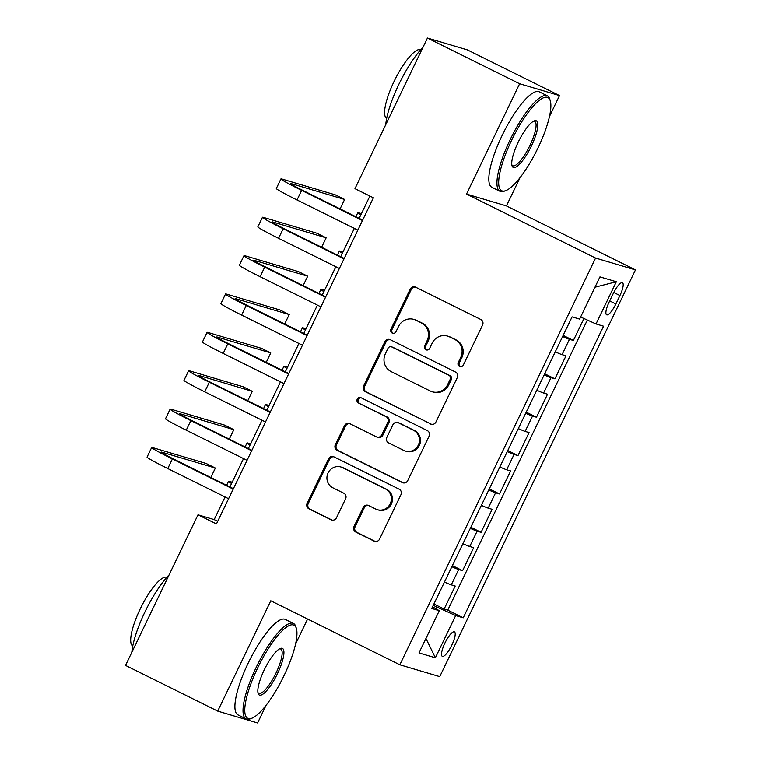 <?xml version="1.0" encoding="UTF-8"?>
<svg xmlns="http://www.w3.org/2000/svg" width="761" height="761" viewBox="0 0 761 761"><rect width="100%" height="100%" fill="white"/><g stroke="black" fill="none" stroke-linecap="round" stroke-linejoin="round"><path stroke-width="1.14" d="M459.52 366.441A2.93 2.825 -73.5 0 0 463.325 365.061L482.579 325.042A4.186 4.033 -73.5 0 0 480.771 319.487L415.63 287.182A4.186 4.033 -73.5 0 0 410.198 289.151L390.935 329.171A2.93 2.825 -73.5 0 0 392.638 333.232A2.93 2.825 -73.5 0 0 396.005 331.682L398.498 326.507A13.384 12.918 -73.5 0 1 415.877 320.191L421.309 322.883A13.384 12.918 -73.5 0 1 427.092 340.681L424.6 345.855A2.93 2.825 -73.5 0 0 426.293 349.927A2.93 2.825 -73.5 0 0 429.661 348.376L432.153 343.192A13.384 12.918 -73.5 0 1 449.542 336.885L454.964 339.577A13.384 12.918 -73.5 0 1 460.747 357.366L458.255 362.55A2.93 2.825 -73.5 0 0 459.52 366.441M451.815 645.128A13.641 3.548 116.4 0 0 454.422 631.877A13.641 3.548 116.4 0 0 444.909 643.074A13.641 3.548 116.4 0 0 442.303 656.324A13.641 3.548 116.4 0 0 451.815 645.128M354.017 526.507A4.186 4.033 -73.5 0 0 355.825 532.072L374.098 541.128A4.186 4.033 -73.5 0 0 379.53 539.159L400.923 494.717A4.186 4.033 -73.5 0 0 399.116 489.152L333.974 456.857A4.186 4.033 -73.5 0 0 328.543 458.826L307.149 503.268A4.186 4.033 -73.5 0 0 308.956 508.833L331.035 519.773A4.186 4.033 -73.5 0 0 336.467 517.803L345.618 498.788A4.186 4.033 -73.5 0 0 343.81 493.223L332.861 487.791A11.196 10.797 -73.5 0 1 340.899 466.988A11.196 10.797 -73.5 0 1 342.564 467.644L385.447 488.914A11.196 10.797 -73.5 0 1 377.418 509.718A11.196 10.797 -73.5 0 1 375.753 509.061L368.609 505.513A4.186 4.033 -73.5 0 0 363.168 507.482L354.017 526.507L355.102 526.831A4.186 4.033 -73.5 0 0 356.899 532.386L375.183 541.452A4.186 4.033 -73.5 0 0 375.278 541.499M270.792 600.79L217.703 711.107L125.527 665.409L198.003 514.797L216.438 523.939L373.404 197.793L354.968 188.652L427.444 38.05L519.63 83.758L466.531 194.065L595.587 258.055L399.839 664.781L270.792 600.79M430.479 424.001A4.186 4.033 -73.5 0 0 435.91 422.022L457.294 377.58A4.186 4.033 -73.5 0 0 455.487 372.024L390.345 339.72A4.186 4.033 -73.5 0 0 384.914 341.699L363.52 386.141A4.186 4.033 -73.5 0 0 365.328 391.696L431.554 424.315A4.186 4.033 -73.5 0 0 431.649 424.362M429.109 436.148L407.725 480.591A4.186 4.033 -73.5 0 1 402.293 482.56L337.142 450.265A4.186 4.033 -73.5 0 1 335.335 444.7L344.495 425.684A4.186 4.033 -73.5 0 1 349.927 423.715L376.343 436.814A4.186 4.033 -73.5 0 0 381.775 434.835L387.844 422.222A4.186 4.033 -73.5 0 0 386.036 416.657L358.536 403.026A2.93 2.825 -73.5 0 1 360.638 397.575A2.93 2.825 -73.5 0 1 361.075 397.746L427.302 430.593A4.186 4.033 -73.5 0 1 429.109 436.148M433.903 603.996L444.129 609.066L455.211 586.046L451.273 584.876L458.664 569.532A17.046 0.742 -154.3 0 1 451.834 566.726M452.367 565.623L462.593 570.693L473.675 547.673L469.737 546.503L477.128 531.159A17.046 0.742 -154.3 0 1 470.298 528.353M470.831 527.249L481.066 532.329L492.139 509.299L488.21 508.139L495.592 492.786A17.046 0.742 -154.3 0 1 488.771 489.989M489.294 488.885L499.53 493.956L510.612 470.935L506.674 469.765L514.065 454.422A17.046 0.742 -154.3 0 1 507.235 451.615M507.768 450.512L517.994 455.582L529.076 432.562L525.138 431.392L532.529 416.048A17.046 0.742 -154.3 0 1 525.699 413.242M526.232 412.139L536.467 417.218L547.54 394.188L543.611 393.028L550.993 377.675A17.046 0.742 -154.3 0 1 544.172 374.878M544.695 373.775L554.931 378.845L566.013 355.825L562.075 354.655A17.046 0.742 -154.3 0 1 555.245 351.848M613.252 293.556L609.181 301.993A13.213 3.444 116.4 0 0 606.66 314.826A13.213 3.444 116.4 0 0 615.868 303.981L619.93 295.534A13.213 3.444 116.4 0 0 622.46 282.712A13.213 3.444 116.4 0 0 613.252 293.556M595.587 258.055L635.473 269.898L439.734 676.624L399.839 664.781M444.129 609.066L447.744 610.141L463.23 617.818L603.578 326.203L596.025 323.958L580.633 317.023M463.23 617.818L455.677 615.573L435.368 657.78L418.978 652.919L439.287 610.712L431.744 608.477L572.091 316.861L579.635 319.097L599.953 276.89L616.334 281.751L596.025 323.958M563.169 335.401L573.394 340.471L569.456 339.301A17.046 0.742 -154.3 0 1 562.636 336.505M554.931 378.845L550.993 377.675M536.467 417.218L532.529 416.048M517.994 455.582L514.065 454.422M499.53 493.956L495.592 492.786M481.066 532.329L477.128 531.159M462.593 570.693L458.664 569.532M447.744 610.141L587.349 320.048M573.394 340.471L583.963 318.526M435.796 608.695L436.624 606.983L433.266 605.318M549.461 116.49L559.516 95.591L519.63 83.758M559.516 95.591L467.34 49.893L427.444 38.05M217.703 711.107L257.599 722.95L266.103 705.266M295.553 644.082L307.596 619.045M466.531 194.065L506.426 205.908L520.02 177.674M506.426 205.908L635.473 269.898M225.075 496.962L214.174 519.601L198.003 514.797M369.894 196.053L359.163 218.34M354.341 228.367L340.7 256.714M335.867 266.74L322.226 295.087M317.404 305.113L303.763 333.461M298.94 343.477L285.299 371.825M280.467 381.851L266.826 410.198M262.003 420.224L248.362 448.571M243.539 458.598L229.898 486.935M217.694 521.342L214.174 519.601M536.781 390.222A17.046 0.742 25.7 0 0 543.611 393.028M518.317 428.595A17.046 0.742 25.7 0 0 525.138 431.392M499.844 466.959A17.046 0.742 25.7 0 0 506.674 469.765M481.38 505.333A17.046 0.742 25.7 0 0 488.21 508.139M462.916 543.706A17.046 0.742 25.7 0 0 469.737 546.503M439.287 610.712L432.543 606.812M444.453 582.07A17.046 0.742 25.7 0 0 451.273 584.876M436.624 606.983L455.677 615.573M594.988 287.211L616.334 281.751M435.368 657.78L425.941 638.45M460.51 366.716A2.93 2.825 -73.5 0 1 459.33 362.864L461.822 357.689A13.384 12.918 -73.5 0 0 456.048 339.891L454.964 339.577M447.544 336.105L448.629 336.419A13.384 12.918 -73.5 0 1 450.617 337.199L456.048 339.891M413.889 319.411L414.964 319.734A13.384 12.918 -73.5 0 1 416.961 320.514L422.384 323.206A13.384 12.918 -73.5 0 1 428.167 341.004L425.675 346.179A2.93 2.825 -73.5 0 0 426.854 350.031M415.535 287.135A4.186 4.033 -73.5 0 0 411.273 289.475L392.02 329.494A2.93 2.825 -73.5 0 0 393.199 333.337M390.25 339.672A4.186 4.033 -73.5 0 0 385.989 342.012L364.605 386.455A4.186 4.033 -73.5 0 0 366.412 392.02L431.554 424.315M450.236 379.216A2.93 2.825 -73.5 0 0 448.971 375.325L391.791 346.968A2.93 2.825 -73.5 0 0 387.986 348.348L385.361 353.808A13.384 12.918 -73.5 0 0 391.135 371.606L430.222 390.983A13.384 12.918 -73.5 0 0 447.601 384.676L450.236 379.216L451.311 379.53A2.93 2.825 -73.5 0 0 450.046 375.639L448.971 375.325M391.354 346.797L392.429 347.121A2.93 2.825 -73.5 0 1 392.866 347.292L450.046 375.639M432.219 391.763L433.294 392.086A13.384 12.918 -73.5 0 0 448.686 384.999L447.601 384.676M451.311 379.53L448.686 384.999M349.832 423.668A4.186 4.033 -73.5 0 0 345.57 425.998L336.419 445.023A4.186 4.033 -73.5 0 0 338.226 450.579L403.368 482.883A4.186 4.033 -73.5 0 0 403.463 482.931M376.961 437.052L378.046 437.375A4.186 4.033 -73.5 0 0 382.85 435.159L388.928 422.545A4.186 4.033 -73.5 0 0 387.121 416.98L358.536 403.026M361.161 397.794A2.93 2.825 -73.5 0 0 359.611 403.34M403.758 450.407A11.196 10.797 -73.5 0 0 418.655 444.281A11.196 10.797 -73.5 0 0 413.451 430.25L398.345 422.764A4.186 4.033 -73.5 0 0 392.914 424.733L386.845 437.347A4.186 4.033 -73.5 0 0 388.652 442.912L403.758 450.407M405.423 451.054L406.498 451.378A11.196 10.797 -73.5 0 0 414.536 430.574L413.451 430.25M397.727 422.517L398.802 422.84A4.186 4.033 -73.5 0 1 399.42 423.078L414.536 430.574M368.514 505.466A4.186 4.033 -73.5 0 0 364.253 507.806L355.102 526.831M377.418 509.718L378.493 510.032A11.196 10.797 -73.5 0 0 386.531 489.228L385.447 488.914M340.899 466.988L341.974 467.311A11.196 10.797 -73.5 0 1 343.639 467.967L386.531 489.228M333.879 456.809A4.186 4.033 -73.5 0 0 329.618 459.149L308.234 503.592A4.186 4.033 -73.5 0 0 310.031 509.147L332.11 520.096A4.186 4.033 -73.5 0 0 332.205 520.144M565.394 330.759L571.53 318.012M361.437 213.613L358.954 212.88A31.972 1.389 25.7 0 0 357.803 212.728A31.972 1.389 25.7 0 0 360.819 214.897M340.081 208.885L344.619 199.449L335.401 194.883L282.084 179.054A31.972 1.389 25.7 0 0 280.933 178.902A31.972 1.389 25.7 0 0 301.651 190.364L362.464 220.519M280.933 178.902L276.319 188.5A31.972 1.389 25.7 0 0 297.037 199.962L357.851 230.117M362.674 220.091L304.343 191.163A21.308 0.932 -154.3 0 1 290.531 183.525A21.308 0.932 -154.3 0 1 291.301 183.629L344.619 199.449M537.941 148.034A52.005 13.536 116.4 0 0 550.298 100.88A52.005 13.536 116.4 0 0 511.63 140.224A52.005 13.536 116.4 0 0 505.808 190.611A52.005 13.536 116.4 0 0 537.941 148.034M505.808 190.611L504.239 191.201A53.28 13.869 -63.6 0 1 500.015 191.315A53.28 13.869 -63.6 0 1 510.203 139.577A53.28 13.869 -63.6 0 1 547.349 95.848A53.28 13.869 -63.6 0 1 549.822 99.272L550.298 100.88M531.359 146.074A25.998 6.763 -63.6 0 1 512.029 165.746A25.998 6.763 -63.6 0 1 518.203 142.174A25.998 6.763 -63.6 0 1 534.27 120.885A25.998 6.763 -63.6 0 1 531.359 146.074M511.839 164.842A24.723 6.43 116.4 0 0 512.695 165.727A24.723 6.43 116.4 0 0 529.932 145.437A24.723 6.43 116.4 0 0 534.66 121.427A24.723 6.43 116.4 0 0 533.442 121.275M385.741 124.709A53.28 13.869 -63.6 0 1 398.85 84.366A53.28 13.869 -63.6 0 1 423.002 47.296M435.168 40.343A53.28 13.869 -63.6 0 1 435.653 40.485M386.664 118.459A38.364 9.988 -63.6 0 1 394.141 81.284A38.364 9.988 -63.6 0 1 420.747 49.731M500.015 191.315L491.901 187.292A53.28 13.869 -63.6 0 1 502.089 135.553A53.28 13.869 -63.6 0 1 539.235 91.824L547.349 95.848M284.024 675.625A52.005 13.536 116.4 0 0 296.381 628.472A52.005 13.536 116.4 0 0 257.713 667.816A52.005 13.536 116.4 0 0 251.891 718.203A52.005 13.536 116.4 0 0 284.024 675.625M251.891 718.203L250.321 718.793A53.28 13.869 -63.6 0 1 246.098 718.907A53.28 13.869 -63.6 0 1 256.286 667.169A53.28 13.869 -63.6 0 1 293.432 623.44A53.28 13.869 -63.6 0 1 295.905 626.864L296.381 628.472M277.451 673.675A25.998 6.763 -63.6 0 1 258.112 693.338A25.998 6.763 -63.6 0 1 264.295 669.766A25.998 6.763 -63.6 0 1 280.362 648.477A25.998 6.763 -63.6 0 1 277.451 673.675M257.922 692.434A24.723 6.43 116.4 0 0 258.788 693.319A24.723 6.43 116.4 0 0 276.015 673.028A24.723 6.43 116.4 0 0 280.742 649.019A24.723 6.43 116.4 0 0 279.525 648.867M131.824 652.31A53.28 13.869 -63.6 0 1 144.932 611.958A53.28 13.869 -63.6 0 1 169.085 574.888M132.756 646.051A38.364 9.988 -63.6 0 1 140.233 608.876A38.364 9.988 -63.6 0 1 166.83 577.323M246.098 718.907L237.984 714.883A53.28 13.869 -63.6 0 1 248.172 663.145A53.28 13.869 -63.6 0 1 285.318 619.416L293.432 623.44M546.931 369.133L553.066 356.386M342.973 251.986L340.49 251.244A31.972 1.389 25.7 0 0 339.339 251.101A31.972 1.389 25.7 0 0 342.355 253.27M528.467 407.496L534.603 394.759M324.509 290.36L322.027 289.618A31.972 1.389 25.7 0 0 320.876 289.465A31.972 1.389 25.7 0 0 323.891 291.634M510.003 445.87L516.129 433.123M306.036 328.723L303.553 327.991A31.972 1.389 25.7 0 0 302.402 327.839A31.972 1.389 25.7 0 0 305.418 330.008M491.53 484.243L497.665 471.497M287.572 367.097L285.09 366.364A31.972 1.389 25.7 0 0 283.939 366.212A31.972 1.389 25.7 0 0 286.954 368.381M321.618 247.258L326.155 237.822L316.937 233.246L263.62 217.427A31.972 1.389 25.7 0 0 262.469 217.275A31.972 1.389 25.7 0 0 283.187 228.738L344.001 258.892M262.469 217.275L257.846 226.864A31.972 1.389 25.7 0 0 278.564 238.326L339.387 268.481M344.21 258.455L285.879 229.537A21.308 0.932 -154.3 0 1 272.067 221.898A21.308 0.932 -154.3 0 1 272.838 221.993L326.155 237.822M303.144 285.622L307.691 276.195L298.474 271.62L245.156 255.801A31.972 1.389 25.7 0 0 243.996 255.648A31.972 1.389 25.7 0 0 264.723 267.111L325.537 297.256M243.996 255.648L239.382 265.237A31.972 1.389 25.7 0 0 260.1 276.7L320.914 306.854M325.746 296.828L267.415 267.91A21.308 0.932 -154.3 0 1 253.603 260.262A21.308 0.932 -154.3 0 1 254.374 260.367L307.691 276.195M284.681 323.996L289.218 314.559L280 309.993L226.683 294.165A31.972 1.389 25.7 0 0 225.532 294.012A31.972 1.389 25.7 0 0 246.25 305.475L307.064 335.63M225.532 294.012L220.918 303.61A31.972 1.389 25.7 0 0 241.637 315.073L302.45 345.228M307.273 335.201L248.952 306.274A21.308 0.932 -154.3 0 1 235.139 298.635A21.308 0.932 -154.3 0 1 235.9 298.74L289.218 314.559M266.217 362.369L270.754 352.933L261.537 348.367L208.219 332.538A31.972 1.389 25.7 0 0 207.068 332.386A31.972 1.389 25.7 0 0 227.786 343.848L288.6 374.003M207.068 332.386L202.455 341.974A31.972 1.389 25.7 0 0 223.173 353.437L283.986 383.592M288.809 373.565L230.478 344.647A21.308 0.932 -154.3 0 1 216.666 337.009A21.308 0.932 -154.3 0 1 217.437 337.104L270.754 352.933M473.066 522.607L479.202 509.87M269.109 405.47L266.626 404.728A31.972 1.389 25.7 0 0 265.475 404.576A31.972 1.389 25.7 0 0 268.49 406.745M247.753 400.733L252.291 391.306L243.073 386.731L189.755 370.911A31.972 1.389 25.7 0 0 188.604 370.759A31.972 1.389 25.7 0 0 209.323 382.222L270.136 412.376M188.604 370.759L183.981 380.348A31.972 1.389 25.7 0 0 204.699 391.81L265.513 421.965M270.345 411.939L212.015 383.021A21.308 0.932 -154.3 0 1 198.202 375.373A21.308 0.932 -154.3 0 1 198.973 375.477L252.291 391.306M454.602 560.981L460.738 548.234M250.635 443.834L248.162 443.102A31.972 1.389 25.7 0 0 247.002 442.95A31.972 1.389 25.7 0 0 250.027 445.118M229.28 439.107L233.827 429.67L224.609 425.104L171.282 409.275A31.972 1.389 25.7 0 0 170.131 409.123A31.972 1.389 25.7 0 0 190.849 420.586L251.663 450.74M170.131 409.123L165.518 418.721A31.972 1.389 25.7 0 0 186.236 430.184L247.049 460.338M251.872 450.312L193.551 421.385A21.308 0.932 -154.3 0 1 179.739 413.746A21.308 0.932 -154.3 0 1 180.5 413.851L233.827 429.67M436.129 599.354L442.265 586.607M232.172 482.208L229.689 481.475A31.972 1.389 25.7 0 0 228.538 481.323A31.972 1.389 25.7 0 0 231.553 483.492M210.816 477.48L215.353 468.044L206.136 463.478L152.818 447.649A31.972 1.389 25.7 0 0 151.667 447.497A31.972 1.389 25.7 0 0 172.386 458.959L233.199 489.114M151.667 447.497L147.054 457.085A31.972 1.389 25.7 0 0 167.772 468.548L228.585 498.702M233.408 488.676L175.078 459.758A21.308 0.932 -154.3 0 1 161.265 452.12A21.308 0.932 -154.3 0 1 162.036 452.215L215.353 468.044M562.075 354.655L569.456 339.301M613.775 292.49L619.93 295.534M609.704 300.918L615.868 303.981M461.822 357.689L460.747 357.366M450.617 337.199L449.542 336.885M425.675 346.179L424.6 345.855M428.167 341.004L427.092 340.681M422.384 323.206L421.309 322.883M416.961 320.514L415.877 320.191M392.02 329.494L390.935 329.171M411.273 289.475L410.198 289.151M459.33 362.864L458.255 362.55M366.412 392.02L365.328 391.696M364.605 386.455L363.52 386.141M385.989 342.012L384.914 341.699M392.866 347.292L391.791 346.968M403.368 482.883L402.293 482.56M338.226 450.579L337.142 450.265M336.419 445.023L335.335 444.7M345.57 425.998L344.495 425.684M382.85 435.159L381.775 434.835M388.928 422.545L387.844 422.222M387.121 416.98L386.036 416.657M399.42 423.078L398.345 422.764M364.253 507.806L363.168 507.482M343.639 467.967L342.564 467.644M332.11 520.096L331.035 519.773M310.031 509.147L308.956 508.833M308.234 503.592L307.149 503.268M329.618 459.149L328.543 458.826M375.183 541.452L374.098 541.128M356.899 532.386L355.825 532.072M301.651 190.364L297.037 199.962M283.187 228.738L278.564 238.326M264.723 267.111L260.1 276.7M246.25 305.475L241.637 315.073M227.786 343.848L223.173 353.437M209.323 382.222L204.699 391.81M190.849 420.586L186.236 430.184M172.386 458.959L167.772 468.548M357.803 212.728L355.882 216.723M339.339 251.101L337.418 255.087M320.876 289.465L318.954 293.461M302.402 327.839L300.481 331.834M283.939 366.212L282.017 370.198M265.475 404.576L263.553 408.571M247.002 442.95L245.08 446.945M228.538 481.323L226.616 485.309"/></g></svg>
